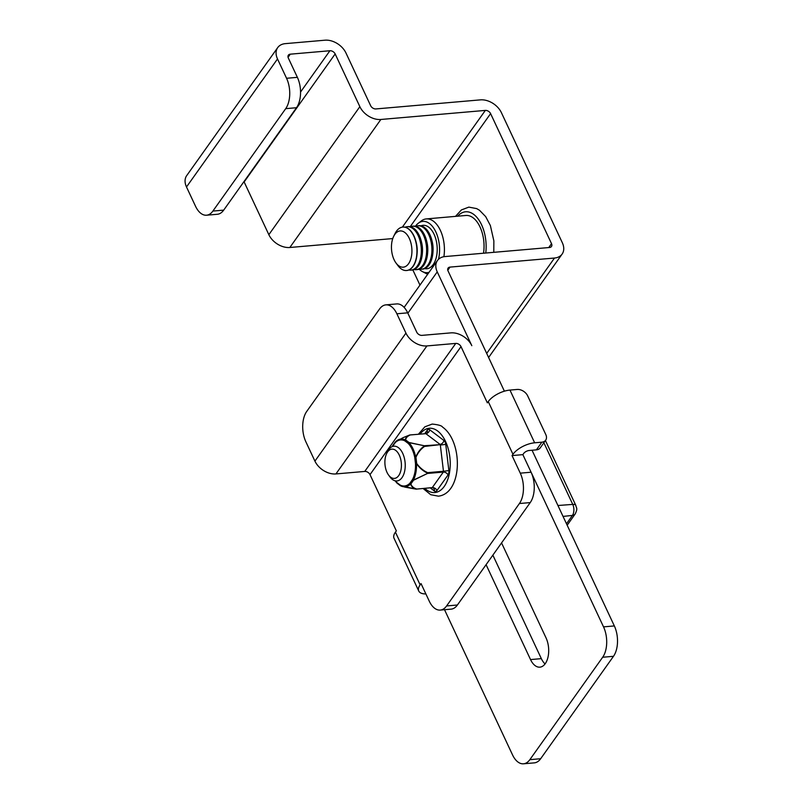 <?xml version="1.0" encoding="UTF-8"?>
<svg xmlns="http://www.w3.org/2000/svg" width="804" height="804" viewBox="0 0 804 804"><rect width="100%" height="100%" fill="white"/><g stroke="black" fill="none" stroke-linecap="round" stroke-linejoin="round"><path stroke-width="1.21" d="M444.522 609.713L512.53 754.886A21.798 12.171 -95 0 0 523.515 763.8A21.798 12.171 -95 0 0 529.856 759.659L540.67 758.715L613.482 656.305L602.668 657.25A21.798 12.171 -95 0 0 603.533 626.869L522.861 454.642L512.047 455.577L520.278 473.154L531.092 472.219A21.798 12.171 85 0 1 530.228 502.59L457.416 605A21.798 12.171 85 0 1 451.064 609.151L440.26 610.085A21.798 12.171 -95 0 0 446.602 605.945L457.416 605M529.856 759.659L602.668 657.25M407.688 312.836L396.874 313.781A21.798 12.171 -95 0 0 385.89 304.867L396.704 303.922A21.798 12.171 85 0 1 407.688 312.836L416.743 332.173A4.362 3.025 35.4 0 0 421.989 335.368L450.823 332.876A17.437 12.09 -144.6 0 1 471.817 345.68L437.245 271.873L407.859 313.198M277.712 47.597L186.699 175.614A17.437 12.09 35.4 0 0 186.498 186.97L195.553 206.296A21.798 12.171 -95 0 0 206.538 215.211A21.798 12.171 -95 0 0 212.889 211.07L285.701 108.661A21.798 12.171 -95 0 0 286.566 78.279L277.511 58.953A17.437 12.09 -144.6 0 1 277.712 47.597A17.437 12.09 -144.6 0 1 285.34 43.637L324.967 40.2A17.437 12.09 35.4 0 1 345.971 53.004L370.664 105.736A4.362 3.025 35.4 0 0 375.92 108.932L480.41 99.867A17.437 12.09 -144.6 0 1 501.405 112.671L562.328 242.728A17.437 12.09 -144.6 0 1 562.127 254.074A17.437 12.09 -144.6 0 1 554.499 258.034L450.009 267.099A4.362 3.025 35.4 0 0 448.099 268.094A4.362 3.025 35.4 0 0 448.049 270.928L504.389 391.186M532.047 450.24L614.346 625.934A21.798 12.171 85 0 1 613.482 656.305M486.078 564.679L530.539 659.581A18.532 10.341 -95 0 0 539.876 667.159A18.532 10.341 -95 0 0 548.107 656.677A18.532 10.341 -95 0 0 546.006 637.813L501.555 542.911M492.862 555.142L541.343 658.637A18.532 10.341 -95 0 0 545.042 663.943M540.67 758.715A21.798 12.171 85 0 1 534.318 762.865L523.515 763.8M212.889 211.07L223.693 210.135L296.505 107.716L285.701 108.661M243.974 181.614A4.362 3.025 -144.6 0 1 244.145 181.965L268.848 234.688L359.86 106.671L335.157 53.948A4.362 3.025 35.4 0 0 329.911 50.742L290.274 54.18A4.362 3.025 -144.6 0 0 288.365 55.174A4.362 3.025 -144.6 0 0 288.314 58.009L297.379 77.345A21.798 12.171 85 0 1 296.505 107.716M223.693 210.135A21.798 12.171 85 0 1 217.351 214.276L206.538 215.211M392.754 238.567L289.842 247.491A17.437 12.09 -144.6 0 1 268.848 234.688M359.86 106.671A17.437 12.09 35.4 0 0 380.855 119.474L485.345 110.409A4.362 3.025 -144.6 0 1 490.601 113.615L551.524 243.662A4.362 3.025 -144.6 0 1 551.474 246.496A4.362 3.025 -144.6 0 1 549.564 247.491L445.074 256.556A17.437 12.09 35.4 0 0 437.446 260.516A17.437 12.09 35.4 0 0 437.245 271.873M419.959 285.108L412.844 269.923M438.481 259.31A25.718 14.361 -95 0 0 438.894 257.431A25.718 14.361 -95 0 0 434.351 229.12A25.718 14.361 -95 0 0 418.201 223.311A25.718 14.361 -95 0 0 415.437 226.225M418.201 223.311L421.216 220.989A27.899 15.577 85 0 1 426.301 218.909A27.899 15.577 85 0 1 443.888 256.717M483.526 253.22A27.899 15.577 -95 0 0 465.938 215.472L426.301 218.909M427.748 274.154A27.899 15.577 85 0 1 425.758 273.34L422.391 271.571A25.718 14.361 -95 0 0 429.055 272.305M419.155 269.169A25.718 14.361 -95 0 0 422.391 271.571M455.757 343.419L426.934 345.921L335.921 473.938L364.745 471.435L455.757 343.419A4.362 3.025 -144.6 0 1 461.014 346.614L487.355 402.854L488.259 401.578A17.437 7.939 -25.1 0 1 509.957 390.081L534.65 442.803A17.437 7.939 154.9 0 0 512.962 454.3L512.047 455.577M364.745 471.435A4.362 3.025 35.4 0 1 370.001 474.631L396.342 530.871L395.427 532.147A17.437 7.939 -25.1 0 0 394.05 538.298L418.753 591.02A17.437 7.939 154.9 0 0 425.879 593.935M418.753 591.02A17.437 7.939 154.9 0 1 420.13 584.87L421.035 583.593L429.266 601.171A21.798 12.171 -95 0 0 440.26 610.085M385.89 304.867A21.798 12.171 -95 0 0 379.548 309.007L306.736 411.417A21.798 12.171 -95 0 0 305.872 441.798L314.927 461.124L405.94 333.107A17.437 12.09 35.4 0 0 426.934 345.921M396.874 313.781L405.94 333.107M446.602 605.945L519.414 503.525A21.798 12.171 -95 0 0 520.278 473.154M534.65 442.803L541.856 442.18A8.723 6.05 35.4 0 0 545.675 440.2L540.218 447.888A8.723 6.05 -144.6 0 1 536.399 449.858L529.193 450.491A4.362 1.99 154.9 0 0 523.766 453.366L522.861 454.642L531.092 472.219M335.921 473.938A17.437 12.09 -144.6 0 1 314.927 461.124M545.675 440.2A8.723 6.05 35.4 0 0 545.775 434.522L527.665 395.859A8.723 6.05 35.4 0 0 517.163 389.458L509.957 390.081M395.457 480.882A23.095 12.894 -95 0 0 396.895 482.571L400.241 485.093A23.095 12.894 -95 0 0 409.869 483.244L412.472 479.586A23.095 12.894 -95 0 0 415.487 463.637L414.753 457.456L415.949 457.305L414.753 457.456A23.095 12.894 -95 0 0 412.171 449.396A23.095 12.894 -95 0 0 408.151 443.356L404.804 440.833A23.095 12.894 -95 0 0 395.176 442.682A0.874 0.653 44.5 0 1 395.437 441.898A23.939 13.366 85 0 1 398.493 439.718A23.939 13.366 85 0 1 405.417 439.979C405.427 437.969 406.824 436.321 409.618 435.024A0.874 0.744 60.3 0 1 410.06 435.044C407.256 436.331 405.799 437.979 405.678 439.979L409.015 442.501L424.221 445.738L408.874 442.602A23.939 13.366 85 0 1 413.045 448.853A23.939 13.366 85 0 1 415.718 457.215C417.608 452.521 420.442 448.803 424.221 446.049L424.552 446.431C420.773 449.094 417.909 452.712 415.949 457.305L416.693 463.486C419.688 467.637 423.356 470.692 427.678 472.651L427.447 473.094C423.105 471.054 419.447 467.898 416.482 463.617A23.939 13.366 85 0 1 413.356 480.139L427.527 473.445L413.517 480.229L410.914 483.887C411.558 486.259 413.417 487.948 416.492 488.963A0.874 0.724 113.6 0 1 416.07 489.113C413.005 488.078 411.206 486.36 410.653 483.938A23.939 13.366 85 0 1 402.563 486.551A23.939 13.366 85 0 1 400.683 485.847A0.874 0.683 116.6 0 1 400.573 485.807L416.02 489.103M409.618 435.024L403.045 437.688L409.618 435.024M405.417 439.979A0.874 0.794 -17.6 0 1 405.678 439.979A0.874 0.643 127.1 0 0 404.804 440.833A0.874 0.683 116.6 0 1 405.417 439.979M409.015 442.501L408.874 442.602A0.874 0.593 135.9 0 0 408.151 443.356A0.874 0.643 127.1 0 1 409.015 442.501M413.356 480.139L413.517 480.229A0.874 0.603 35.4 0 1 412.472 479.586A0.874 0.543 27.7 0 0 413.356 480.139M416.693 463.486L415.487 463.637L416.693 463.486M410.914 483.887A0.874 0.754 -177.9 0 1 410.653 483.938A0.874 0.653 44.5 0 1 409.869 483.244A0.874 0.603 35.4 0 0 410.914 483.887M399.286 455.144A14.693 8.201 -95 0 0 386.714 453.426A14.693 8.201 -95 0 0 387.015 472.4A14.693 8.201 -95 0 0 388.593 475.074A14.693 8.201 -95 0 0 399.427 474.44A14.693 8.201 -95 0 0 399.286 455.144M386.714 453.426L387.779 451.295A17.437 9.738 85 0 1 393.92 446.2A17.437 9.738 85 0 1 402.703 453.335A17.437 9.738 85 0 1 404.673 471.084A17.437 9.738 85 0 1 396.935 480.953A17.437 9.738 85 0 1 390.01 476.993L388.593 475.074M393.719 236.245L395.116 233.441A21.798 12.171 85 0 1 402.784 227.08A21.798 12.171 85 0 1 413.769 235.994A21.798 12.171 85 0 1 416.241 258.184A21.798 12.171 85 0 1 406.553 270.516A21.798 12.171 85 0 1 397.9 265.561L396.04 263.049A18.191 10.161 85 0 1 394.091 259.732A18.191 10.161 85 0 1 393.719 236.245A18.191 10.161 85 0 1 409.286 238.376A18.191 10.161 85 0 1 409.457 262.265A18.191 10.161 85 0 1 396.04 263.049M402.894 227.07A21.798 12.171 85 0 1 403.005 227.06A21.798 12.171 85 0 1 413.99 235.974A21.798 12.171 85 0 1 416.03 241.783A21.798 12.171 85 0 1 417.065 253.752A21.798 12.171 85 0 1 413.125 266.355A21.798 12.171 85 0 1 406.774 270.496A21.798 12.171 85 0 1 406.663 270.506M405.126 227.2A21.798 12.171 85 0 1 407.186 226.698A21.798 12.171 85 0 1 418.17 235.612A21.798 12.171 85 0 1 417.306 265.993A21.798 12.171 85 0 1 410.955 270.134A21.798 12.171 85 0 1 408.834 269.983M407.186 226.698L408.301 226.597A21.798 12.171 85 0 1 419.286 235.512A21.798 12.171 85 0 1 421.316 241.321A21.798 12.171 85 0 1 422.361 253.29A21.798 12.171 85 0 1 418.412 265.893A21.798 12.171 85 0 1 412.07 270.033L410.955 270.134M410.412 226.748A21.798 12.171 85 0 1 412.472 226.236A21.798 12.171 85 0 1 423.467 235.15A21.798 12.171 85 0 1 422.592 265.531A21.798 12.171 85 0 1 416.241 269.672A21.798 12.171 85 0 1 414.13 269.531M412.472 226.236L413.588 226.145A21.798 12.171 85 0 1 424.572 235.059A21.798 12.171 85 0 1 426.612 240.858A21.798 12.171 85 0 1 427.648 252.828A21.798 12.171 85 0 1 423.708 265.431A21.798 12.171 85 0 1 417.356 269.571L416.241 269.672M415.708 226.286A21.798 12.171 85 0 1 417.768 225.783A21.798 12.171 85 0 1 428.753 234.698A21.798 12.171 85 0 1 427.889 265.069A21.798 12.171 85 0 1 421.537 269.209A21.798 12.171 85 0 1 419.417 269.069M417.768 225.783L418.884 225.683A21.798 12.171 85 0 1 429.869 234.597A21.798 12.171 85 0 1 431.909 240.406A21.798 12.171 85 0 1 432.944 252.376A21.798 12.171 85 0 1 429.004 264.968A21.798 12.171 85 0 1 422.653 269.119L421.537 269.209M421.005 225.823A21.798 12.171 85 0 1 423.065 225.321A21.798 12.171 85 0 1 434.049 234.235A21.798 12.171 85 0 1 433.175 264.606A21.798 12.171 85 0 1 426.834 268.757A21.798 12.171 85 0 1 424.713 268.606M431.909 240.406L432.15 241.381A18.191 10.161 85 0 1 433.014 251.371L432.944 252.376M426.612 240.858L426.854 241.843A18.191 10.161 85 0 1 427.728 251.823L427.648 252.828M421.316 241.321L421.567 242.295A18.191 10.161 85 0 1 422.432 252.285L422.361 253.29M416.03 241.783L416.271 242.758A18.191 10.161 85 0 1 417.135 252.747L417.065 253.752M603.533 626.869L614.346 625.934M286.566 78.279L297.379 77.345M277.511 58.953L186.498 186.97M288.063 57.295L290.274 54.18M300.545 92.048L329.911 50.742M335.157 53.948L244.145 181.965M380.855 119.474L289.842 247.491M402.372 227.13L485.345 110.409M450.009 267.099L447.798 270.214M486.691 353.418L554.499 258.034M551.524 243.662L548.75 247.562M410.201 226.698L490.601 113.615M541.343 658.637L530.539 659.581M485.757 253.029A31.607 17.648 -95 0 0 477.918 218.638A31.607 17.648 -95 0 0 457.677 216.186M519.414 503.525L530.228 502.59M370.001 474.631L461.014 346.614M420.13 584.87L395.427 532.147M512.962 454.3L488.259 401.578M536.399 449.858L541.856 442.18M424.824 488.39A32.261 18.02 -95 0 0 446.823 481.827A32.261 18.02 -95 0 0 445.537 441.446A32.261 18.02 -95 0 0 420.11 434.08M424.743 433.668L427.135 430.321A4.794 2.673 85 0 1 429.768 429.808L443.929 440.502A3.919 2.904 -52.9 0 1 440.009 444.361L425.849 433.668L409.829 434.964A0.874 0.874 0 0 0 409.598 435.024M443.929 440.502A4.794 2.673 85 0 1 445.104 442.059A4.794 2.673 85 0 1 445.738 444.371L448.873 470.581A4.794 2.673 85 0 1 448.039 474.953L437.004 490.48A4.794 2.673 85 0 1 434.371 490.983L430.301 487.907M440.22 444.642L424.221 445.738L424.552 446.431L440.22 444.642M404.573 487.053L416.04 489.123A0.874 0.874 0 0 0 416.241 489.133L432.281 487.596L443.316 472.079L427.527 473.445L427.678 472.651L443.466 471.275L440.341 445.064L445.738 444.371M395.226 442.059A0.874 0.603 35.4 0 0 395.176 442.682L392.573 446.341A23.095 12.894 -95 0 0 392.483 446.521M409.728 434.994L425.416 433.708M429.768 429.808A3.919 2.904 -52.9 0 1 425.849 433.668L427.085 432.874A3.919 2.724 35.4 0 0 427.135 430.321M448.039 474.953A3.919 2.724 35.4 0 0 443.316 472.079L443.466 471.275L448.873 470.581M431.798 487.686L416.1 489.113M432.21 487.676A3.919 2.904 -52.9 0 1 433.487 488.128L432.281 487.596A3.919 2.724 35.4 0 1 437.004 490.48M392.553 445.828A0.874 0.543 27.7 0 0 392.573 446.341A0.874 0.603 35.4 0 1 392.583 445.768A0.874 0.874 0 0 0 392.523 445.868L392.131 446.672M392.965 445.577A0.874 0.603 35.4 0 0 392.583 445.768L395.186 442.11A0.874 0.874 0 0 1 395.277 442.009L403.045 437.688M395.086 480.802L396.995 483.114A0.874 0.874 0 0 0 397.096 483.204A0.874 0.643 127.1 0 1 396.895 482.571A0.874 0.593 135.9 0 0 397.035 483.154M397.096 483.204L400.432 485.727A0.874 0.874 0 0 0 400.573 485.807A0.874 0.683 116.6 0 1 400.241 485.093A0.874 0.643 127.1 0 0 400.492 485.767M433.487 488.128A3.919 2.904 -52.9 0 1 434.371 490.983M566.498 523.776L572.428 515.424A7.919 4.422 -95 0 0 572.749 504.399L557.936 505.505M545.434 440.542L575.845 505.465A6.543 2.975 154.9 0 0 572.749 504.399L543.866 442.743M575.845 505.465C576.307 508.47 578.026 507.987 575.192 513.957A6.543 4.533 -144.6 0 1 572.428 515.424L563.041 516.409M575.192 513.957L567.915 524.198A6.543 4.533 -144.6 0 1 567.071 525.012M488.601 357.499L562.127 254.074M437.446 260.516L404.121 307.379M455.516 216.376L461.385 209.934L468.843 207.12L476.671 208.608L479.496 210.266L485.696 216.638L490.38 225.562L493.857 240.848L493.787 252.325M423.125 488.53L430.733 494.711L438.441 496.168C457.777 493.827 462.069 460.25 452.33 439.507C449.778 434.019 446.511 429.869 442.532 427.055C441.778 425.688 438.321 424.693 432.18 424.07L424.834 426.834L418.412 434.22M567.915 524.198L567.132 525.133"/></g></svg>
